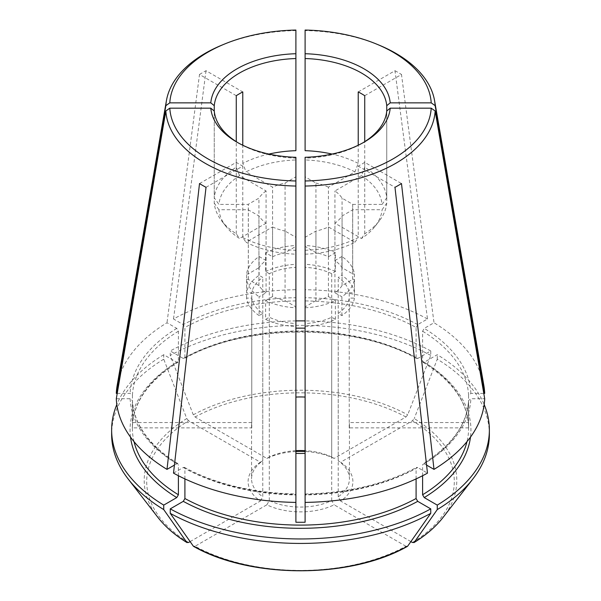 <?xml version="1.0" encoding="UTF-8"?>
<svg xmlns="http://www.w3.org/2000/svg" width="601" height="601" viewBox="0 0 601 601"><rect width="100%" height="100%" fill="white"/><g stroke="black" fill="none" stroke-linecap="round" stroke-linejoin="round"><path stroke-width="0.45" stroke-dasharray="3 2.25" d="M259.106 275.318L259.106 256.507A54.128 31.252 0 0 0 246.568 273.988L246.568 292.792L251.774 292.792A48.944 28.255 0 0 1 262.787 277.437L259.106 275.318A54.128 31.252 0 0 0 246.568 292.792M246.568 273.988L248.303 273.988A52.4 30.253 180 0 1 248.326 273.861L258.941 267.73L258.941 198.15L248.326 204.28A52.4 30.253 0 0 0 248.303 204.408L218.914 204.408L214.256 197.827L214.256 110.997L214.256 203.146A86.371 49.868 0 0 0 221.656 220.837A86.371 49.868 0 0 0 236.261 233.812L239.551 238.492A81.713 47.178 0 0 1 225.901 226.322L221.656 220.837M259.106 256.507L266.063 260.526A44.339 25.595 0 0 0 258.941 267.73M266.063 260.526L266.063 190.945L239.551 175.635A81.713 47.178 0 0 0 218.914 204.408M266.063 190.945A44.339 25.595 0 0 0 258.941 198.15M239.551 175.635L236.261 167.153A86.371 49.868 0 0 0 214.256 197.827M364.739 95.694L401.491 74.479L434.005 322.745L424.231 328.386L422.601 331.211L422.601 361.299L423.074 362.32L424.231 362.238L437.265 354.71A188.864 109.036 0 0 1 484.173 404.526M468.57 422.548A168.13 97.069 180 0 1 468.63 425.207A168.13 97.069 180 0 1 468.57 427.867L349.226 427.867A48.944 28.255 180 0 0 349.444 425.207A48.944 28.255 180 0 0 349.226 422.548L468.57 422.548L468.57 395.285L470.876 393.4L483.782 393.4M349.226 422.548L349.226 292.792A48.944 28.255 0 0 0 338.213 277.437L341.894 275.318L341.894 256.507A54.128 31.252 0 0 1 354.432 273.988L352.697 273.988L352.697 204.408A52.4 30.253 0 0 0 352.674 204.28L342.059 198.15A44.339 25.595 0 0 0 334.937 190.945L361.449 175.635L364.739 167.153L364.739 141.663M349.226 292.792L354.432 292.792A54.128 31.252 0 0 0 341.894 275.318M354.432 292.792L354.432 273.988M341.894 256.507L334.937 260.526A44.339 25.595 0 0 1 342.059 267.73L352.674 273.861A52.4 30.253 180 0 1 352.697 273.988M352.697 204.408L382.086 204.408A81.713 47.178 0 0 0 361.449 175.635M382.086 204.408L386.743 197.827A86.371 49.868 0 0 0 364.739 167.153M295.895 320.904A188.864 109.036 0 0 0 170.248 350.954L183.282 358.474L184.409 358.572L184.913 357.535A168.13 97.069 180 0 1 416.087 357.535L416.591 358.572L417.718 358.474L430.752 350.954L430.752 355.431A1086668.017 627391.089 -60 0 1 407.711 414.795L405.945 416.989L334.148 458.435A17128.387 9889.124 -60 0 0 331.699 457.03L331.699 273.68L335.373 271.554L335.373 252.751A54.128 31.252 0 0 0 305.105 245.508L305.105 246.508A52.4 30.253 180 0 1 305.323 246.523L315.938 252.653A44.339 25.595 0 0 1 328.424 256.762L328.424 187.181L354.936 171.878L358.226 163.389L358.226 145.247M358.226 163.389A86.371 49.868 0 0 0 332.068 154.066M386.743 197.827L386.743 110.997L386.743 203.146L382.086 209.726L352.697 209.726A52.4 30.253 0 0 1 352.674 209.854L342.059 215.977A44.339 25.595 0 0 1 334.937 223.189L361.449 238.492A81.713 47.178 0 0 0 375.099 226.322A81.713 47.178 0 0 0 382.086 209.726M248.326 273.861L248.326 204.28M248.303 273.988L248.303 204.408M352.674 273.861L352.674 204.28M259.106 315.585A54.128 31.252 0 0 1 246.568 298.111L251.774 298.111A48.944 28.255 0 0 0 262.787 313.459L259.106 315.585L259.106 296.781L266.063 292.77L266.063 223.189L239.551 238.492M246.568 298.111L246.568 279.307A54.128 31.252 0 0 0 259.106 296.781M266.063 292.77A44.339 25.595 0 0 1 258.941 285.558L248.326 279.435A52.4 30.253 180 0 1 248.303 279.307L246.568 279.307M225.901 226.322A81.713 47.178 0 0 1 218.914 209.726L248.303 209.726A52.4 30.253 0 0 0 248.326 209.854L258.941 215.977A44.339 25.595 0 0 0 266.063 223.189M417.718 467.495A170.436 98.399 0 0 1 305.105 494.428L305.105 494.976A168.13 97.069 0 0 0 416.087 468.434L416.591 467.398L417.718 467.495L427.491 473.137M305.105 326.583A54.128 31.252 0 0 0 335.373 319.349L331.699 317.223A48.944 28.255 0 0 1 305.105 323.586L305.105 307.78A54.128 31.252 0 0 0 335.373 300.545L335.373 319.349M305.105 307.78L305.105 306.78A52.4 30.253 180 0 0 305.323 306.765L315.938 300.643A44.339 25.595 0 0 0 328.424 296.526L335.373 300.545M305.105 254.17A81.713 47.178 0 0 0 354.936 242.256L328.424 226.945A44.339 25.595 0 0 1 315.938 231.062L305.323 237.185A52.4 30.253 0 0 1 305.105 237.2L305.105 250.279A86.371 49.868 0 0 0 358.226 237.575L358.226 166.109L394.977 187.324M354.936 242.256L358.226 237.575M405.945 546.264L334.148 504.817A52.4 30.253 0 0 1 266.852 504.817L195.055 546.264A153.796 88.798 0 0 0 405.945 546.264L407.711 546.106M266.852 504.817A17128.387 9889.124 -60 0 1 269.301 500.58A48.944 28.255 0 0 0 331.699 500.58A17128.387 9889.124 60 0 1 334.148 504.817M193.289 546.106L195.055 546.264M315.938 300.643L315.938 231.062M328.424 296.526L328.424 226.945M157.823 517.288A156.29 90.233 180 0 1 186.776 418.551A1096321.37 632964.485 60 0 1 163.735 359.195L163.735 354.71L176.769 362.238L177.926 362.32L178.399 361.299L178.399 331.211L176.769 328.386L166.995 322.745A184.259 106.377 0 0 0 117.157 385.489M163.735 354.71A188.864 109.036 0 0 0 116.827 404.526M190.119 541.599L260.338 501.054A52.4 30.253 0 0 1 260.338 462.199L188.541 420.745A153.796 88.798 0 0 0 188.541 542.508M163.735 359.195A188.864 109.036 0 0 0 111.636 434.388M260.338 501.054A17128.387 9889.124 -60 0 1 262.787 496.817L262.787 313.459M260.338 462.199A17128.387 9889.124 60 0 1 262.787 460.794A48.944 28.255 0 0 0 251.556 478.809A48.944 28.255 0 0 0 262.787 496.817M265.627 319.349A54.128 31.252 0 0 0 295.895 326.583L295.895 323.586A48.944 28.255 0 0 1 269.301 317.223L265.627 319.349L265.627 300.545A54.128 31.252 0 0 0 295.895 307.78L295.895 326.583M295.895 307.78L295.895 306.78A52.4 30.253 180 0 1 295.677 306.765L285.062 300.643L285.062 231.062L295.677 237.185A52.4 30.253 0 0 0 295.895 237.2L295.895 159.964A81.713 47.178 0 0 0 246.064 171.878L272.576 187.181A44.339 25.595 0 0 1 285.062 183.072L295.677 176.942A52.4 30.253 0 0 1 295.895 176.927L295.895 159.964M265.627 300.545L272.576 296.526A44.339 25.595 0 0 0 285.062 300.643M272.576 296.526L272.576 226.945L246.064 242.256A81.713 47.178 0 0 0 295.895 254.17M272.576 226.945A44.339 25.595 0 0 0 285.062 231.062M184.913 357.535L184.913 327.447L183.282 324.623L173.509 318.981A184.259 106.377 0 0 1 295.895 289.712L295.895 297.698A170.436 98.399 0 0 0 183.282 324.623M295.895 450.675A48.944 28.255 0 0 0 269.301 457.03L269.301 273.68A48.944 28.255 0 0 1 295.895 267.317L295.895 297.698M331.699 273.68A48.944 28.255 0 0 0 305.105 267.317L305.105 176.927A52.4 30.253 0 0 1 305.323 176.942L315.938 183.072L315.938 252.653M416.087 357.535L416.087 327.447A168.13 97.069 0 0 0 305.105 300.906M269.301 273.68L265.627 271.554L265.627 252.751L272.576 256.762L272.576 187.181M295.895 267.317L295.895 264.312A54.128 31.252 0 0 0 265.627 271.554M295.895 264.312L295.895 245.508A54.128 31.252 0 0 0 265.627 252.751M295.895 245.508L295.895 186.047M272.576 256.762A44.339 25.595 0 0 1 285.062 252.653L295.677 246.523A52.4 30.253 180 0 1 295.895 246.508M268.932 154.066A86.371 49.868 0 0 0 242.774 163.389L246.064 171.878M295.677 306.765L295.677 237.185M295.895 306.78L295.895 237.2M295.677 246.523L295.677 176.942M295.895 180.976L295.895 176.927M342.059 267.73L342.059 198.15M334.937 260.526L334.937 190.945M426.575 465.091L424.231 463.732L423.074 463.656L422.601 464.678A168.13 97.069 0 0 0 468.57 400.604L468.57 400.529C467.075 424.471 451.899 445.506 423.051 463.634M468.57 427.867L468.57 400.604L470.876 398.718L484.699 398.718M354.432 298.111A54.128 31.252 0 0 1 341.894 315.585L338.213 313.459A48.944 28.255 0 0 0 349.226 298.111L354.432 298.111L354.432 279.307L352.697 279.307A52.4 30.253 180 0 1 352.674 279.435L342.059 285.558L342.059 215.977M341.894 315.585L341.894 296.781A54.128 31.252 0 0 0 354.432 279.307M342.059 285.558A44.339 25.595 0 0 1 334.937 292.77L341.894 296.781M361.449 238.492L364.739 233.812A86.371 49.868 0 0 0 379.344 220.837A86.371 49.868 0 0 0 386.743 203.146M410.881 541.599L340.662 501.054A52.4 30.253 0 0 0 340.662 462.199L412.459 420.745L414.224 418.551A156.29 90.233 180 0 1 443.177 517.288M489.364 434.388A188.864 109.036 0 0 0 437.265 359.195A1086668.017 627391.089 -60 0 1 414.224 418.551M437.265 359.195L437.265 354.71M340.662 501.054A17128.387 9889.124 60 0 0 338.213 496.817A48.944 28.255 0 0 0 349.444 478.809A48.944 28.255 0 0 0 338.213 460.794A17128.387 9889.124 -60 0 1 340.662 462.199M258.941 285.558L258.941 215.977M334.937 292.77L334.937 223.189M328.424 187.181A44.339 25.595 0 0 0 315.938 183.072M430.752 350.954A188.864 109.036 0 0 0 305.105 320.904M358.226 91.93L394.977 70.715L427.491 318.981L417.718 324.623L416.087 327.447M305.105 267.317L305.105 245.508M335.373 271.554A54.128 31.252 0 0 0 305.105 264.312M328.424 256.762L335.373 252.751M285.062 252.653L285.062 183.072M354.936 171.878A81.713 47.178 0 0 0 305.105 159.964M248.326 279.435L248.326 209.854M248.303 279.307L248.303 209.726M305.323 306.765L305.323 237.185M305.105 306.78L305.105 237.2M352.674 279.435L352.674 209.854M352.697 279.307L352.697 209.726M305.323 246.523L305.323 176.942M305.105 246.508L305.105 186.047M305.105 180.976L305.105 176.927M334.148 458.435A52.4 30.253 0 0 0 305.105 451.494M295.895 451.494A52.4 30.253 0 0 0 266.852 458.435L195.055 416.989L193.289 414.795A1096321.647 632964.643 60 0 1 170.248 355.431L170.248 350.954M206.023 187.324L242.774 166.109L242.774 237.575L246.064 242.256M269.301 500.58L269.301 317.223M184.913 478.907L184.913 468.434L184.409 467.398L183.282 467.495L173.509 473.137M199.509 183.568L236.261 162.353A86.371 49.868 180 0 0 242.774 166.109M338.213 460.794L338.213 277.437M394.977 70.715A138.29 79.843 180 0 1 401.491 74.479M305.105 30.05L305.105 53.722M305.105 58.537L305.105 150.686M295.895 30.05L295.895 53.722M295.895 58.537L295.895 150.686M295.895 157.304L295.895 289.712M305.105 522.246L305.105 323.586M295.895 522.246L295.895 323.586M183.282 467.495A170.436 98.399 0 0 0 295.895 494.428L295.895 494.976A168.13 97.069 0 0 1 184.913 468.434M262.787 460.794L262.787 277.437M186.776 418.551L188.541 420.745M236.261 95.694L199.509 74.479L166.995 322.745M236.261 167.153L236.261 141.663M199.509 74.479A138.29 79.843 180 0 1 206.023 70.715L242.774 91.93M364.739 233.812L364.739 162.353L401.491 183.568M338.213 496.817L338.213 313.459M422.601 475.729L422.601 464.678M416.087 478.907L416.087 468.434M331.699 500.58L331.699 317.223M251.774 422.548L132.43 422.548A168.13 97.069 180 0 0 132.37 425.207A168.13 97.069 180 0 0 132.43 427.867L251.774 427.867A48.944 28.255 180 0 1 251.556 425.207A48.944 28.255 180 0 1 251.774 422.548L251.774 292.792M116.301 398.718L130.124 398.718L132.43 400.604A168.13 97.069 0 0 0 178.399 464.678L177.926 463.656L176.769 463.732L174.425 465.091M177.949 463.634C149.101 445.506 133.925 424.471 132.43 400.529L132.43 427.867M218.914 209.726L214.256 203.146M251.774 427.867L251.774 298.111M364.739 162.353A86.371 49.868 180 0 1 358.226 166.109M349.226 427.867L349.226 298.111M430.752 355.431A188.864 109.036 0 0 0 170.248 355.431M295.895 30.568A134.729 77.784 0 0 0 222.13 45.037M206.023 70.715L173.509 318.981M378.87 45.037A134.729 77.784 0 0 0 305.105 30.568M483.843 385.489A184.259 106.377 0 0 0 434.005 322.745M427.491 318.981A184.259 106.377 0 0 0 305.105 289.712M117.218 393.4L130.124 393.4L132.43 395.285L132.43 422.548M242.774 163.389L242.774 145.247M331.699 457.03A48.944 28.255 0 0 0 305.105 450.675M242.774 237.575A86.371 49.868 0 0 0 295.895 250.279M236.261 233.812L236.261 162.353M238.229 142.888A86.371 49.868 0 0 0 239.423 143.594A86.371 49.868 0 0 0 295.895 158.131M305.105 250.279L305.105 158.131A86.371 49.868 0 0 0 361.577 143.594A86.371 49.868 0 0 0 362.771 142.888M178.399 475.729L178.399 464.678M305.105 157.304L305.105 158.131M266.852 458.435A17128.387 9889.124 60 0 1 269.301 457.03M470.876 393.4A170.436 98.399 0 0 0 424.231 328.386M468.57 395.285A168.13 97.069 0 0 0 422.601 331.211M130.522 437.122A170.436 98.399 180 0 1 176.769 362.238M134.031 441.667A168.13 97.069 180 0 1 132.37 428.032A168.13 97.069 180 0 1 178.399 361.299M295.895 300.906A168.13 97.069 0 0 0 184.913 327.447M424.231 362.238A170.436 98.399 180 0 1 470.478 437.122M424.231 463.732A170.436 98.399 0 0 0 470.876 398.718M422.601 361.299A168.13 97.069 180 0 1 468.63 428.032A168.13 97.069 180 0 1 466.969 441.667M412.459 542.508A153.796 88.798 0 0 0 412.459 420.745M183.282 358.474A170.436 98.399 180 0 1 417.718 358.474M417.718 324.623A170.436 98.399 0 0 0 305.105 297.698M405.945 416.989A153.796 88.798 0 0 0 195.055 416.989M193.289 414.795A156.29 90.233 180 0 1 407.711 414.795M178.399 331.211A168.13 97.069 0 0 0 132.43 395.285M176.769 328.386A170.436 98.399 0 0 0 130.124 393.4M130.124 398.718A170.436 98.399 0 0 0 176.769 463.732M305.098 493.999C348.024 493.015 385.188 484.143 416.591 467.368M132.37 425.207L132.37 428.032C132.791 403.121 147.981 381.222 177.949 362.335M423.051 362.335C453.019 381.222 468.209 403.121 468.63 428.032L468.63 425.207M375.099 226.322L379.344 220.837M251.556 425.207L251.556 478.809M349.444 425.207L349.444 478.809M184.409 467.368C215.812 484.143 252.976 493.015 295.902 493.999M239.423 143.594L236.982 142.182M416.591 358.602C355.153 323.3 245.847 323.3 184.409 358.602M361.577 143.594L364.018 142.182"/><path stroke-width="0.9" d="M268.932 154.066A86.371 49.868 0 0 1 295.895 150.686L295.895 53.722A89.827 51.859 0 0 0 210.793 102.854L214.256 105.678A86.371 49.868 0 0 1 295.895 58.537L295.895 30.05A130.793 75.508 0 0 0 224.421 44.091A130.793 75.508 0 0 0 169.79 102.854L210.793 102.854M364.739 141.663L364.739 95.694A86.371 49.868 180 0 0 358.226 91.93L358.226 145.247M332.068 154.066A86.371 49.868 0 0 0 305.105 150.686L305.105 30.05A130.793 75.508 0 0 1 376.579 44.091L378.87 45.037A134.729 77.784 0 0 1 434.561 100.577L483.843 385.489A184.259 106.377 0 0 1 484.699 393.4L483.782 393.4M362.771 142.888A86.371 49.868 0 0 0 386.743 110.997L386.743 105.678A86.371 49.868 0 0 0 305.105 58.537L305.105 53.722A89.827 51.859 0 0 1 390.207 102.854L431.21 102.854L435.147 105.648L484.699 393.4M386.743 105.678L390.207 102.854M170.248 513.352A188.864 109.036 0 0 0 430.752 513.352A1086668.017 627391.089 60 0 1 407.711 546.106A156.29 90.233 180 0 1 193.289 546.106A1094864.944 632123.611 -60 0 1 170.248 513.352L170.248 508.874L183.282 501.347L184.913 498.522L184.913 478.907M416.087 478.907L416.087 498.522L417.718 501.347L430.752 508.874L430.752 513.352M170.248 508.874A188.864 109.036 0 0 0 430.752 508.874M193.289 546.106L193.635 546.422C250.707 578.906 350.293 578.906 407.365 546.422L407.711 546.106M116.827 404.526A188.864 109.036 0 0 0 111.636 429.91A188.864 109.036 0 0 0 163.735 505.11L176.769 497.583L178.399 494.766L178.399 475.729M190.119 541.599L188.541 542.508L186.776 542.35A1094864.944 632123.611 -60 0 1 163.735 509.588L163.735 505.11M111.636 429.91L111.636 434.388A188.864 109.036 0 0 0 128.096 478.907A188.864 109.036 0 0 0 163.735 509.588M295.895 328.176A168.13 97.069 180 0 1 305.105 328.176M426.575 465.091L434.005 469.381L401.491 183.568A138.29 79.843 180 0 1 394.977 187.324L427.491 473.137A184.259 106.377 0 0 1 305.105 502.406L305.105 522.246A168.13 97.069 180 0 1 295.895 522.246L295.895 157.304A89.827 51.859 0 0 1 236.982 142.182A89.827 51.859 0 0 1 210.793 108.172L214.256 110.997L214.256 105.678M466.969 441.667A168.13 97.069 180 0 1 422.601 494.766L424.231 497.583L437.265 505.11A188.864 109.036 0 0 0 489.364 429.91A188.864 109.036 0 0 0 484.173 404.526M443.177 517.288A156.29 90.233 180 0 1 414.224 542.35L413.924 542.635C426.079 535.175 435.83 526.731 443.177 517.288L472.904 478.907A188.864 109.036 0 0 1 437.265 509.588A1086668.017 627391.089 60 0 1 414.224 542.35L412.459 542.508L410.881 541.599M472.904 478.907A188.864 109.036 0 0 0 489.364 434.388L489.364 429.91M437.265 509.588L437.265 505.11M305.105 320.904A188.864 109.036 0 0 0 295.895 320.904M305.105 502.406L305.105 157.304A89.827 51.859 0 0 0 364.018 142.182A89.827 51.859 0 0 0 390.207 108.172L431.21 108.172L435.147 110.967L484.699 398.718A184.259 106.377 0 0 1 434.005 469.381M305.105 451.494A52.4 30.253 0 0 0 295.895 451.494M435.147 110.967A134.729 77.784 0 0 1 305.105 186.047L305.105 180.976A130.793 75.508 0 0 0 431.21 108.172M210.793 108.172L169.79 108.172L165.853 110.967L116.301 398.718A184.259 106.377 0 0 0 166.995 469.381L199.509 183.568A138.29 79.843 180 0 0 206.023 187.324L173.509 473.137A184.259 106.377 0 0 0 295.895 502.406M295.895 397.081A48.944 28.255 180 0 1 305.105 397.081M305.105 453.342A48.944 28.255 180 0 1 295.895 453.342M165.853 110.967A134.729 77.784 0 0 0 295.895 186.047L295.895 180.976A130.793 75.508 0 0 1 169.79 108.172M236.261 141.663L236.261 95.694A86.371 49.868 180 0 1 242.774 91.93L242.774 145.247M422.601 494.766L422.601 475.729M386.743 110.997L390.207 108.172M224.421 44.091L222.13 45.037A134.729 77.784 0 0 0 166.439 100.577A134.729 77.784 0 0 0 165.853 105.648L169.79 102.854M166.439 100.577L117.157 385.489A184.259 106.377 0 0 0 116.301 393.4L165.853 105.648M431.21 102.854A130.793 75.508 0 0 0 376.579 44.091M435.147 105.648A134.729 77.784 0 0 0 434.561 100.577M305.105 450.675A48.944 28.255 0 0 0 295.895 450.675M174.425 465.091L166.995 469.381M157.823 517.288A156.29 90.233 180 0 0 186.776 542.35L187.076 542.635C174.921 535.175 165.17 526.731 157.823 517.288L128.096 478.907M214.256 110.997A86.371 49.868 0 0 0 238.229 142.888M116.301 393.4L117.218 393.4M417.718 501.347A170.436 98.399 180 0 1 183.282 501.347M416.087 498.522A168.13 97.069 180 0 1 184.913 498.522M176.769 497.583A170.436 98.399 180 0 1 130.522 437.122M178.399 494.766A168.13 97.069 180 0 1 134.031 441.667M470.478 437.122A170.436 98.399 180 0 1 424.231 497.583"/></g></svg>
